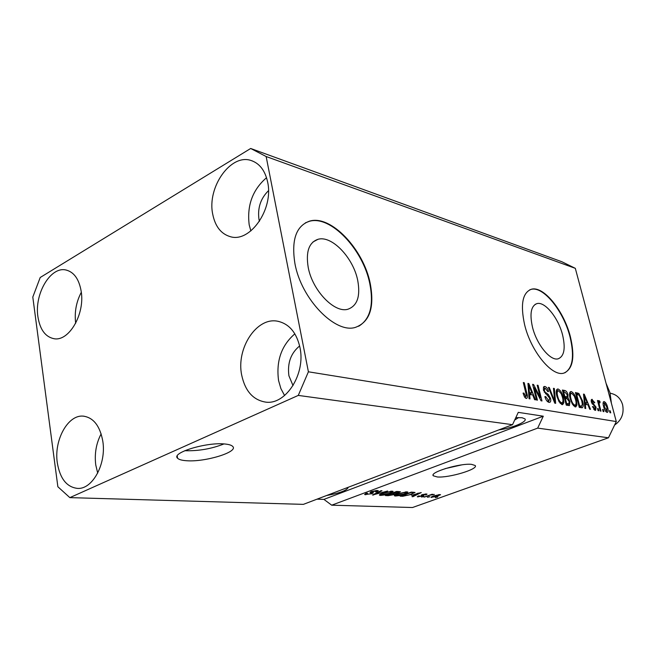 <?xml version="1.0" encoding="UTF-8"?>
<svg xmlns="http://www.w3.org/2000/svg" width="656" height="656" viewBox="0 0 656 656"><rect width="100%" height="100%" fill="white"/><g stroke="black" fill="none" stroke-linecap="round" stroke-linejoin="round"><path stroke-width="0.98" d="M224.639 443.981C206.443 441.996 170.929 452.837 177.579 458.224C178.891 459.569 181.835 460.397 186.419 460.717C204.869 462.308 238.743 451.976 232.732 446.457C231.576 445.178 228.878 444.358 224.639 443.981M184.762 450.705L184.779 450.705C198.383 451.131 211.445 448.876 223.975 443.932M471.557 464.358C460.127 463.021 429.139 472.361 433.321 475.805L437.281 476.961C448.966 478.068 478.921 469.065 475.165 465.498L471.557 464.358M308.205 267.353C312.371 290.6 334.699 313.568 348.008 309.197C357.323 305.77 360.562 296.217 357.741 280.53C353.436 257.972 331.829 235.061 317.963 239.317C308.943 242.458 305.696 251.797 308.205 267.353M532.451 327.008C536.6 344.474 550.441 361.325 558.199 358.799C564.201 356.315 565.669 348.393 562.594 335.027C558.412 317.955 544.89 301.178 536.903 303.621C531.032 305.901 529.548 313.699 532.451 327.008M524.595 324.654C530.884 351.345 552.065 377.011 563.766 373.141C572.934 369.287 575.148 357.192 570.417 336.864C564.045 311.051 543.619 285.573 531.385 289.247C522.512 292.633 520.249 304.433 524.595 324.654M564.791 372.829C572.803 367.983 574.558 356.044 570.048 337.012C563.684 311.206 543.258 285.737 531.016 289.411L529.72 289.837M294.913 263.474C301.178 299.087 335.421 334.052 355.462 327.36C369.73 322.039 374.658 307.434 370.238 283.54C363.645 249.51 331.075 214.668 309.755 221.08C296.159 225.754 291.215 239.883 294.913 263.474M358.652 326.253C370.205 319.259 373.928 305.089 369.82 283.745C363.227 249.723 330.657 214.897 309.337 221.318L305.384 222.851M498.822 429.901C511.959 428.212 527.555 421.726 524.98 418.905L522.086 417.716L515.805 417.659M268.476 190.691C260.629 198.448 257.464 207.993 258.972 219.334L259.44 221.334M299.636 345.95C290.838 353.174 287.262 363.112 288.911 375.773L293.027 385.613M299.931 347.36C305.917 373.813 285.827 405.228 265.614 402.103C253.085 400.021 245.106 391.017 241.679 375.076C236.029 348.279 256.783 316.659 277.8 321.26C289.116 323.81 296.496 332.51 299.931 347.36M284.581 395.527L280.883 388.573L278.57 380.554C275.996 360.997 281.424 345.433 294.856 333.847M102.795 441.16C106.559 463.603 92.619 489.442 77.67 488.417C66.797 487.236 60.008 478.7 57.302 462.808C53.784 440.201 67.97 414.379 83.361 416.142C93.513 417.618 99.991 425.957 102.795 441.16M97.695 473.099L95.76 464.973C94.382 453.747 96.17 443.382 101.147 433.862M81.188 291.346C85.091 314.052 68.962 341.71 54.03 338.709C45.354 336.93 39.975 329.599 37.909 316.717C34.26 293.954 50.512 266.287 65.854 269.977C73.939 271.945 79.048 279.071 81.188 291.346M75.67 323.252L75.661 323.154C74.341 312.264 76.219 301.965 81.311 292.264M267.632 182.065C273.872 209.002 250.059 243.048 230.272 236.66C221.056 233.921 215.201 226.451 212.733 214.25C206.837 187.19 231.043 152.897 251.486 160.646C259.768 163.606 265.155 170.749 267.632 182.065M250.854 230.937L249.198 224.869C246.828 205.459 252.609 189.74 266.533 177.702M514.698 420.02L518.691 417.528M250.682 148.477L266.147 156.522L308.402 371.796L298.275 395.412L512.525 424.686L303.367 504.366L69.848 497.625L57.867 486.752L32.8 297.061L40.213 277.496L250.682 148.477L561.889 261.752L575.32 268.337L616.287 421.562L608.448 437.79L412.501 507.523L331.698 505.186L537.674 428.122L608.448 437.79M298.275 395.412L69.848 497.625M372.009 493.714L364.564 494.542L366.442 493.263L367.565 493.246L366.335 494.124L367.188 494.329L371.009 493.689L371.788 493.123L370.017 492.476L371.378 491.516L377.216 490.483L378.34 490.745L376.692 491.877L375.576 491.885L376.675 491.147L375.921 490.975L371.485 492.016L373.395 492.754L372.009 493.714L371.698 492.221M387.63 491.024L372.485 495.026L380.988 490.713L381.981 490.762L374.24 494.558L387.63 491.024M380.529 495.419L379.422 495.149L379.594 494.657L382.514 493.197L392.058 491.164L393.141 491.442L389.844 493.46L384.908 494.895L380.529 495.419L380.275 494.181M395.429 496.026L394.363 495.772L394.559 495.28L397.479 493.845L406.859 491.844L407.884 492.115L404.58 494.099L399.701 495.518L395.429 496.026L395.174 494.854M411.566 495.305L421.25 492.566L412.919 496.682L412.001 496.649L414.543 495.428L411.509 495.042M437.642 497.084L435.264 497.601L437.642 497.084M438.134 496.116L431.033 497.346L433.526 495.952L439.914 494.575L440.57 494.739L438.069 495.788M429.844 496.756L427.441 497.281L429.844 496.756M428.991 495.698L424.014 497.141L431.976 494.28L432.829 494.321L431.558 494.772L434.338 494.411L428.917 495.378M423.965 496.51L421.537 497.035L423.965 496.51M422.661 496.116L417.273 496.781L418.52 495.944L419.537 495.928L418.766 496.444L419.241 496.543L421.603 496.149L422.12 495.846L421.054 495.387L422.062 494.706L426.277 493.968L427.048 494.148L425.965 494.878L424.957 494.895L425.588 494.476L425.162 494.378L423.095 494.69L422.71 494.952L423.858 495.419L422.661 496.116L422.333 494.616M411.615 494.378L402.743 496.272L400.185 496.166L411.296 492.107L415.059 492.459L411.542 494.025M394.174 494.583L388.204 495.674L385.441 495.559L396.642 491.434L400.439 491.77L394.174 494.583L394.084 494.165M534.304 387.671L537.428 400.168L536.534 400.012L532.615 384.318L533.566 384.498L540.298 397.626L537.182 385.195L538.068 385.367L541.979 400.955L541.036 400.791L534.304 387.671L533.533 387.983M550.491 398.315C551.015 400.611 550.753 401.964 549.712 402.358L549.006 402.358C547.202 401.849 545.825 399.939 544.882 396.626L545.71 396.585L548.629 400.562L549.129 400.562L549.638 398.208L543.488 390.246L544.185 386.474L544.857 386.474C546.473 386.933 547.719 388.623 548.58 391.558L547.76 391.599L545.341 388.286L544.833 388.278L544.365 390.443L545.038 392.067L548.277 394.404L550.491 398.315L549.728 398.61M554.345 388.491L555.657 403.317L554.771 403.161L548.408 387.352L549.293 387.524L554.714 401.431L553.459 388.319L554.345 388.491L553.508 388.819M562.094 404.621L559.092 401.808L556.936 396.421C555.837 392.526 556.026 390.066 557.502 389.024L558.108 389.024C560.495 390.238 562.217 393.026 563.283 397.405L563.865 402.702L562.676 404.613L562.094 404.621M575.263 406.892L572.352 404.137L570.228 398.848C569.137 395.002 569.301 392.575 570.728 391.566L571.302 391.566C573.606 392.747 575.287 395.486 576.353 399.791L576.952 404.998L575.82 406.884L575.263 406.892M585.259 404.227L585.751 408.516L584.931 408.376L583.504 394.092L584.266 394.24L590.498 409.336L589.695 409.196L587.891 404.695L584.545 404.498M610.195 410.795L610.744 412.837L610.006 412.714L609.465 410.672L610.195 410.795L609.563 411.033M266.147 156.522L575.32 268.337M308.402 371.796L616.287 421.562M607.587 407.228C608.399 409.934 608.342 411.648 607.415 412.378L607.062 412.378C605.513 411.574 604.373 409.656 603.635 406.622C602.848 403.965 602.913 402.284 603.84 401.587L604.201 401.595C605.726 402.382 606.849 404.26 607.587 407.228L606.948 407.466M603.356 409.598L603.905 411.656L603.159 411.525L602.61 409.467L603.356 409.598L602.708 409.836M599.559 405.703L601.003 411.156L600.248 411.025L597.468 400.513L598.223 400.652L598.666 402.325L598.936 400.636L599.92 401.324L600.035 402.768L599.363 402.489L599.125 403.579L599.559 405.703L598.903 405.949M598.28 408.704L598.83 410.779L598.075 410.648L597.526 408.573L598.28 408.704L597.624 408.95M596.083 407.228L595.623 410.328L595.172 410.328L592.45 406.597L593.172 406.54L594.828 408.819L595.386 407.351L591.351 402.054L591.794 399.356L594.795 402.694L594.082 402.743L592.688 400.873L592.065 401.989L596.083 407.228L595.418 407.474M582.495 400.816C583.569 404.424 583.479 406.753 582.241 407.794L579.281 407.401L575.427 392.542L578.879 393.469L582.495 400.816L581.806 401.078M569.957 401.562L569.449 405.58L566.259 405.146L562.381 390.033L564.849 390.509C566.185 390.787 567.227 392.181 567.989 394.691L567.916 397.675L569.957 401.562L569.236 401.841M529.605 394.281L530.015 398.889L529.064 398.717L527.941 383.416L528.826 383.588L535.526 399.84L534.591 399.676L532.656 394.83L528.769 394.617M526.21 398.422L524.546 397.06L523.062 393.116L523.939 393.075L525.792 396.568L526.407 395.527L523.308 382.522L524.226 382.702L526.891 393.452C527.67 395.986 527.604 397.643 526.67 398.422L526.21 398.422M317.028 499.167L323.916 499.396L331.698 505.186M537.674 428.122L543.291 416.199L518.273 412.362L512.525 424.686M603.413 401.882L604.201 401.595M603.126 402.694L603.717 403.325M606.308 411.099L606.267 411.968M604.578 403.071L604.381 406.745L606.857 410.894L606.874 407.196L604.578 403.071M603.733 406.982L604.381 406.745M605.636 411.279L606.685 410.894M597.575 400.898L598.223 400.652M598.01 402.571L598.666 402.325M598.649 401.8L599.92 401.324M598.1 402.538L598.133 402.948M598.124 402.989L599.231 402.579M598.354 403.875L599.125 403.579M592.516 406.786L593.172 406.54M593.696 409.246L594.828 408.819M591.335 399.709L592.261 399.356M591.146 400.406L591.81 401.062M591.4 402.235L592.065 401.989M591.761 403.202L592.54 402.907M594.426 409.073L594.434 410.008M583.545 394.518L584.266 394.24M585.882 403.424L586.284 404.408M584.447 403.489L587.186 402.932L584.283 395.691L585.07 402.546L587.186 402.932M583.963 398.668L584.66 398.405M584.373 402.809L585.07 402.546M583.684 395.921L584.283 395.691M577.592 392.96L575.722 393.682L576.985 394.19L578.879 393.469M576.985 394.19L577.428 394.568M581.339 406.162L581.15 407.72M575.984 394.691L576.673 394.428L579.625 405.793L580.995 406.039L579.986 406.671M578.928 406.056L579.625 405.793M580.995 406.039L581.659 406.039L582.331 404.211L581.7 400.652L579.182 395.183L576.673 394.428M570.039 392.058L571.302 391.566M569.826 392.436L571.089 393.395M575.648 400.053L576.353 399.791M575.091 405.178L575.041 405.728L576.952 404.998M575.041 405.728L574.787 406.753M571.761 393.305L571.319 393.305C570.253 394.133 570.162 396.035 571.048 399.02C571.835 402.235 573.082 404.276 574.804 405.137L575.205 405.137C576.263 404.334 576.378 402.489 575.533 399.594L574.328 396.175L571.761 393.305M570.343 399.291L571.048 399.02M573.418 405.662L574.804 405.137M562.684 391.206L564.414 392.099M567.276 394.969L567.989 394.691M562.946 392.231L563.66 391.952L564.816 396.454L566.276 396.724L566.038 398.356M566.112 398.372L567.916 397.675M568.35 404.014L568.268 405.498M566.087 404.498L568.826 403.834M564.283 397.446L567.046 396.732L567.235 394.789L565.013 392.214L563.66 391.952M564.103 396.732L564.816 396.454M564.357 397.462L567.046 396.732M565.267 398.217L566.628 403.522L568.859 403.825L569.137 401.431L566.792 398.495L564.554 398.495M565.907 403.793L566.628 403.522M566.341 404.539L568.268 403.809M556.772 389.549L558.108 389.024M556.583 389.894L557.912 390.869M562.553 397.684L563.283 397.405M561.987 402.858L561.93 403.44L563.865 402.702M561.93 403.44L561.651 404.49M558.568 390.804L558.108 390.804C557.001 391.64 556.895 393.575 557.789 396.601C558.576 399.873 559.855 401.948 561.626 402.833L562.061 402.833C563.16 402.013 563.283 400.144 562.438 397.208L561.216 393.723L558.568 390.804M557.059 396.88L557.789 396.601M560.208 403.374L561.626 402.833M548.588 387.794L549.293 387.524M554.164 401.644L554.714 401.431M544.956 396.872L545.71 396.585M547.079 401.16L548.629 400.562M549.129 400.562L547.366 401.242M543.521 387.007L544.857 386.474M543.357 387.376L544.669 388.336M543.619 390.738L544.365 390.443M544.291 392.354L545.038 392.067M546.874 394.945L548.277 394.404M548.801 400.685L548.629 402.259M532.738 384.826L533.566 384.498M539.56 397.913L540.298 397.626M537.305 385.671L538.068 385.367M527.982 383.924L528.826 383.588M530.597 393.444L531.048 394.543M528.679 393.485L529.925 393.707L531.901 392.928L528.793 385.138L529.449 392.485L531.901 392.928M528.31 388.368L529.13 388.04M528.629 392.805L529.449 392.485M528.088 385.416L528.793 385.138M523.135 393.387L523.939 393.075M524.546 397.06L525.792 396.568M523.431 383.022L524.226 382.702M526.087 393.772L526.891 393.452M525.399 396.798L525.423 398.077M431.541 496.781L431.705 497.51M438.749 494.985L432.46 497.01L437.224 496.108L439.135 495.075L438.675 494.64M432.804 494.468L432.894 494.895M417.888 496.223L418.044 496.953M421.882 494.772L422.12 495.846L421.89 494.772M425.769 493.96L425.965 494.878M422.612 494.526L422.702 494.936M412.829 496.256L412.919 496.682M414.428 494.903L414.543 495.428M417.167 493.714L413.149 494.845L415.543 494.952L419.668 492.968L417.109 493.451M402.636 495.739L402.743 496.272M410.886 492.631L402.374 495.731L407.696 495.296L410.738 494.329L413.452 492.877L410.812 492.287M412.288 492.156L412.403 492.697M413.264 492.205L413.403 492.836M405.556 492.328L398.381 493.894L395.945 495.37L403.702 494.05L405.843 493.107L406.302 492.517L405.465 491.885M398.774 491.533L399.02 492.713M396.257 491.959L392.903 493.197L397.921 492.738L398.815 492.18L396.175 491.606M391.591 493.681L387.68 495.116L393.239 494.55L394.248 493.911L391.517 493.32M390.746 491.656L383.448 493.246L381.029 494.739L388.942 493.402L391.083 492.451L391.525 491.861L390.648 491.205M373.371 494.575L373.477 495.067M365.548 493.632L365.786 494.813M376.585 491.377L376.692 491.877M375.822 490.516L375.921 490.975M323.916 499.396L543.291 416.199M326.606 495.518C340.005 493.066 347.229 490.319 348.27 487.26M445.104 468.638L461.627 464.899M611.384 403.21L610.014 392.764L606.07 383.342M614.615 425.022C621.634 420.201 624.282 413.411 622.577 404.654C620.65 398.446 616.796 394.699 611.023 393.411L610.137 393.231M592.302 404.145L593.557 403.67M562.938 391.255L564.849 390.509M553.172 399.184L553.771 398.955M545.366 393.83L546.628 393.338M421.578 494.903L421.742 495.682M388.098 495.132L388.204 495.674M397.659 491.483L397.774 492.033M393.19 493.214L393.305 493.755M375.552 493.476L375.634 493.886M370.607 491.852L370.804 492.795M177.227 456.018L177.579 458.224M433.14 474.993L433.321 475.805M604.397 403.071L603.085 403.563M606.857 410.894L605.677 411.328M599.363 402.489L598.116 402.956M595.107 408.819L593.754 409.328M592.22 400.914L591.187 401.3M581.659 406.039L579.756 406.753M571.319 393.305L569.523 394.002M575.205 405.137L573.516 405.777M566.94 396.765L565.021 397.503M568.859 403.825L566.932 404.555M557.887 390.886L556.239 391.525M562.061 402.833L560.314 403.497M544.644 388.352L543.242 388.901M526.005 396.56L524.587 397.118M439.135 495.075L439.028 494.599M432.452 496.945L432.329 496.412M418.749 496.387L418.659 495.936M425.588 494.476L425.482 493.976M413.452 492.877L413.305 492.205M406.302 492.517L406.154 491.844M395.921 495.214L395.773 494.542M398.815 492.18L398.684 491.533M394.248 493.911L394.108 493.246M391.525 491.861L391.378 491.164M380.988 494.575L380.849 493.886M366.302 493.984L366.179 493.369M371.788 493.123L371.591 492.172M376.675 491.147L376.544 490.475M252.429 160.974L251.486 160.646M66.494 270.116L65.854 269.977M84.116 416.216L83.361 416.142M279.038 321.522L277.8 321.26M309.337 221.318L309.755 221.08M535.091 304.417L536.903 303.621M312.986 241.974L317.963 239.317"/></g></svg>
